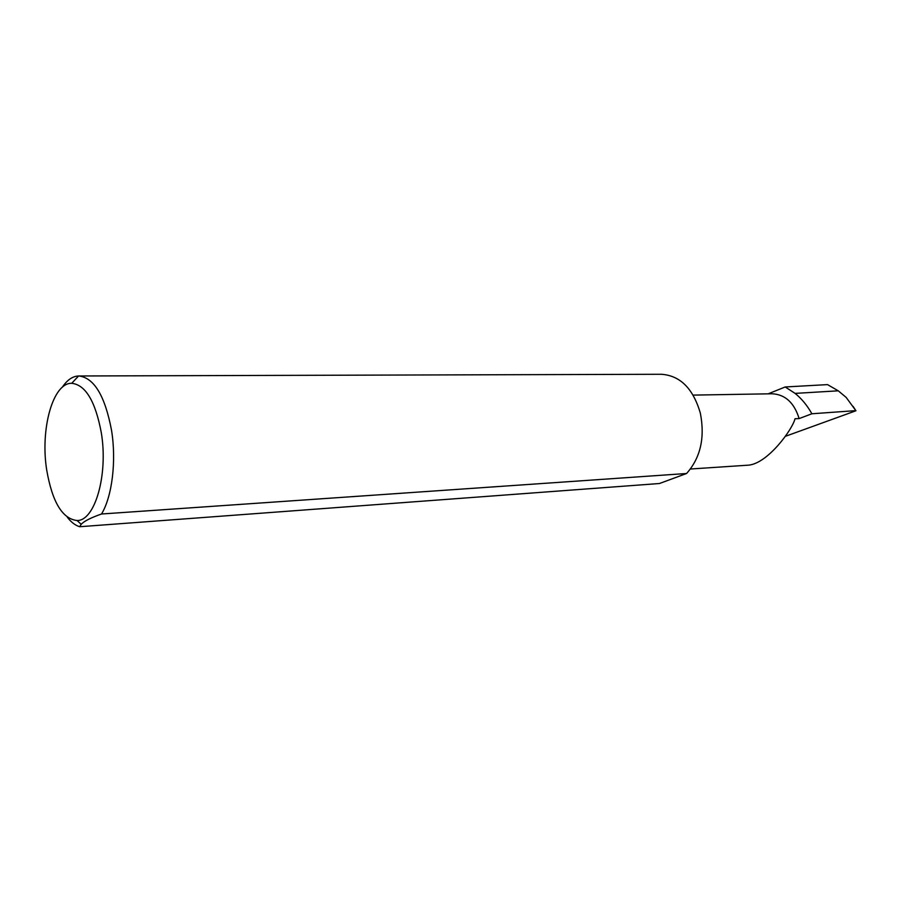 <?xml version="1.0" encoding="UTF-8"?>
<svg xmlns="http://www.w3.org/2000/svg" width="901" height="901" viewBox="0 0 901 901"><rect width="100%" height="100%" fill="white"/><g stroke="black" fill="none" stroke-linecap="round" stroke-linejoin="round"><path stroke-width="1.35" d="M768.148 393.838L785.199 386.968L795.087 393.388C801.699 398.749 807.296 405.551 811.88 413.773L799.131 418.593L795.02 418.728C792.598 429.214 768.024 463.283 748.697 465.141L690.47 469.004M46.694 469.939C52.247 502.037 62.372 518.886 77.069 520.519C94.92 521.015 108.379 474.613 101.295 432.694C95.405 401.294 85.55 384.828 71.731 383.297C52.866 382.621 40.14 429.158 46.694 469.939M62.27 387.295C67.102 380.008 72.531 376.235 78.578 375.976L78.837 375.976C94.121 377.756 105.023 395.877 111.544 430.363C116.533 461.03 112.152 496.519 101.531 513.998C90.945 517.692 84.165 521.127 81.191 524.292L79.693 526.725C75.335 525.418 71.213 522.265 67.327 517.264M79.693 526.725L659.453 483.51L686.562 473.509L101.531 513.998M78.837 375.976L661.402 374.275C680.176 375.571 693.162 388.534 700.347 413.165C705.111 437.74 700.516 457.854 686.562 473.509M799.131 418.593C794.243 402.758 785.244 394.48 772.146 393.771L693.162 395.111M785.199 386.968L827.535 384.614L838.268 390.82L795.087 393.388M838.268 390.82L846.163 397.409L855.939 410.766L785.323 436.343M811.88 413.773L855.454 410.653M77.069 520.519L81.191 524.292M855.882 410.665L853.078 406.362M71.731 383.297L78.578 375.976"/></g></svg>
